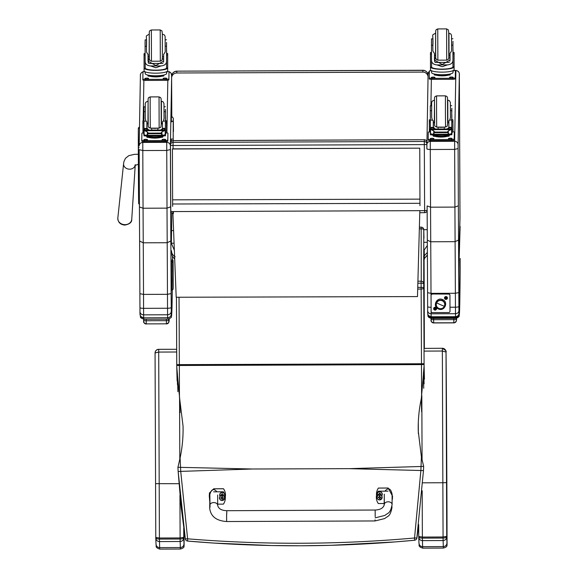 <?xml version="1.0" encoding="UTF-8"?>
<svg xmlns="http://www.w3.org/2000/svg" width="578" height="578" viewBox="0 0 578 578"><rect width="100%" height="100%" fill="white"/><g stroke="black" fill="none" stroke-linecap="round" stroke-linejoin="round"><path stroke-width="0.87" d="M177.106 380.757L176.76 366.676L177.504 375.346M177.511 375.852L179.772 399.608L180.105 412.649M424.44 379.182L424.1 365.78L423.428 373.641L423.732 388.308M421.413 457.061L420.871 470.6L414.542 537.988C338.78 544.722 263.142 544.996 187.619 538.819L187.691 541.08C263.178 547.612 338.787 547.33 414.505 540.257L414.542 537.988L416.846 538.046L423.479 470.579A101.829 14.385 -87.6 0 0 423.674 466.41L421.413 457.061L418.255 431.109C417.988 420.192 419.007 409.397 421.304 398.726L423.392 374.956M180.098 457.935L177.93 467.306A101.829 15.288 87.2 0 0 178.154 471.475L185.336 538.891L187.619 538.819L180.741 471.482L180.098 457.935C182.323 447.43 183.305 436.802 183.045 426.058L179.772 399.608M252.376 469.004L177.93 467.299L178.154 471.475L252.376 469.004L349.22 468.657L423.479 470.579M421.304 398.726L421.629 411.767M417.851 283.191L421.109 283.177A2.601 0.614 -0.1 0 1 423.725 283.784L423.775 229.741A2.601 0.932 179.9 0 0 421.16 228.823L421.16 227.147L419.39 227.154M178.154 471.475L181.152 507.34L185.336 538.891A2.601 2.601 -160.9 0 0 187.684 541.08L213.896 543.074L271.689 545.538L301.275 545.777L330.891 545.314L394.904 541.94L414.513 540.257A2.601 2.601 -160.9 0 0 416.846 538.046L416.998 537.591A2.601 2.601 19.1 0 1 416.882 538.06A2.601 2.601 0 0 0 416.998 537.591L418.696 525.409L416.998 537.591M421.116 281.19L421.131 289.051A2.601 1.084 -0.3 0 0 423.739 287.96L423.725 283.784A2.601 2.529 178.7 0 0 423.725 283.733A2.601 2.601 0 0 0 421.116 281.19L417.908 281.197M184.1 545.199L184.1 530.633L184.093 545.343A110.911 0.499 -90.2 0 1 183.999 543.927L183.768 537.33L180.112 537.945L180.119 539.014C182.366 538.963 183.58 538.4 183.768 537.33A996.14 4.472 -90.2 0 1 183.732 528.046M184.093 545.343L184.014 546.109M183.999 543.927C183.79 546.123 182.576 547.33 180.365 547.547A114.56 0.513 89.8 0 0 180.452 549.028C183.103 548.276 184.295 547.301 184.021 546.08M183.775 537.894C183.566 540.076 182.359 541.283 180.141 541.499L180.365 547.547L159.658 547.626C157.447 547.417 156.226 546.224 156.002 544.028M179.946 495.368A999.788 4.487 89.8 0 0 180.112 537.945L159.405 538.017L155.778 537.432C155.959 538.501 157.173 539.05 159.412 539.086L159.405 538.017A999.788 4.487 -90.2 0 1 159.196 483.786L158.69 349.365C156.739 349.517 155.547 350.535 155.106 352.421L155.063 352.97L158.69 352.067L176.702 352.002M155.778 537.432L155.569 483.656A996.14 4.472 89.8 0 0 155.778 537.432L155.785 537.995C156.002 540.177 157.223 541.369 159.441 541.579L180.141 541.499L180.119 539.014L159.412 539.086L159.658 547.626A114.56 0.513 -90.2 0 0 159.752 549.1C154.521 547.308 156.703 546.196 156.009 544.129L155.785 538.067M446.158 364.624L446.158 364.646A147 0.657 -90.2 0 1 446.454 405.583A3.649 1.727 179.7 0 1 446.454 405.583L446.462 406.782A3.649 1.467 179.7 0 1 446.462 406.782A3.649 1.467 179.7 0 1 446.462 406.789A506.4 2.276 -90.2 0 1 446.982 510.099L447.054 544.382A110.911 0.499 -90.2 0 1 446.96 542.973L446.729 536.37L443.073 536.984L443.08 538.053C445.327 538.002 446.541 537.439 446.729 536.37A996.14 4.472 -90.2 0 1 446.519 482.594L446.021 351.792L445.725 350.514L442.358 348.332L442.358 351.034L446.028 352.031C445.053 352.32 448.658 351.54 442.365 348.274L442.365 348.281A3.649 3.641 6.2 0 1 446.021 351.915L446.021 351.915M446.028 352.096L446.086 357.255M447.054 544.382L446.975 545.148M446.96 542.973C446.751 545.162 445.537 546.369 443.326 546.593A114.56 0.513 89.8 0 0 443.413 548.067C446.064 547.323 447.256 546.34 446.982 545.126M446.736 536.933C446.527 539.115 445.32 540.322 443.102 540.546L443.326 546.593L422.619 546.665C420.408 546.463 419.187 545.264 418.963 543.074M418.747 537.106L418.689 524.636A996.14 4.472 89.8 0 0 418.739 536.471C418.92 537.54 420.134 538.096 422.374 538.125L422.366 537.063L418.739 536.471L418.747 537.034C418.963 539.216 420.184 540.416 422.402 540.618L443.102 540.546L443.08 538.053L422.374 538.125L422.619 546.665A114.56 0.513 -90.2 0 0 422.706 548.139C417.482 546.355 419.664 545.242 418.971 543.175L418.747 537.034M226.627 520.431L226.612 513.719L226.627 520.431M392.101 494.486L392.101 500.187M384.146 503.51L378.315 503.539A10.736 10.736 13.9 0 1 378.265 491.192L388.033 491.155M384.291 495.837L384.146 505.425M392.383 499.291L392.534 496.126L388.17 488.013L378.409 488.056A10.736 10.736 -166.1 0 0 376.798 491.611A10.736 10.736 13.9 0 1 378.402 488.078L388.17 488.034L392.527 496.148M226.627 514.81L226.641 521.529L375.043 520.951L375.028 519.86M209.706 501.177L209.294 496.003M224.726 494.436A10.736 10.736 13.9 0 1 223.404 504.132L217.668 504.153M213.593 491.827L223.354 491.784A10.736 10.736 13.9 0 1 224.394 493.605M209.85 496.509L209.706 508.3A3.909 2.709 0 0 1 209.706 508.3L209.706 508.394C210.775 516.457 216.418 520.836 226.641 521.529M225.015 500.57L225.023 500.548A10.736 10.736 -166.1 0 0 225.023 500.548A10.736 10.736 -166.1 0 0 225.29 496.957A10.736 10.736 -166.1 0 0 223.498 488.742L213.737 488.793L209.438 492.983L213.73 488.815L223.491 488.771A10.736 10.736 13.9 0 1 225.283 496.986M377.694 495.649A2.565 2.565 -166.1 0 0 377.102 496.755A2.565 2.565 13.9 0 1 377.109 496.74A2.565 2.565 13.9 0 1 377.629 495.714A2.565 2.565 -166.1 0 1 377.246 493.634L377.629 495.714M381.69 495.902L382.217 494.869A2.565 2.565 -166.1 0 1 381.69 495.902A2.565 2.565 13.9 0 1 382.08 497.976L382.08 497.976A2.565 2.565 -166.1 0 0 381.639 495.823M379.601 499.84A2.471 2.464 13.9 0 1 377.448 496.148A2.471 2.464 13.9 0 1 381.718 496.126A2.471 2.464 13.9 0 1 379.601 499.84M379.399 496.704L379.493 496.48A1969.679 180.365 -90 0 0 379.421 496.134L378.901 497.21L378.236 497.232A1.366 1.358 -166.1 0 0 378.236 497.557L378.901 497.579L379.435 498.641A1969.679 180.618 -90.4 0 0 379.5 498.265A0.896 0.896 13.9 0 0 379.688 498.258L380.483 497.463A1969.679 206.693 179.5 0 1 380.844 497.535L380.938 497.542A1.366 1.358 -166.1 0 0 380.938 497.217L380.273 497.203L379.739 496.126A1969.679 162.664 89.4 0 0 379.681 496.48L380.483 497.268A0.896 0.896 13.9 0 1 380.483 497.463M379.688 498.258A1969.679 162.909 89.8 0 0 379.753 498.641L380.273 497.571L380.938 497.542M380.483 497.268A1969.679 136.524 -0.1 0 0 380.837 497.217L380.938 497.217M379.5 496.683L378.698 497.282A0.896 0.896 13.9 0 0 378.698 497.47A1969.679 206.751 179.9 0 0 378.337 497.55L378.236 497.557M378.236 497.232L378.33 497.232A1969.679 136.589 -0.5 0 0 378.698 497.282M378.698 497.47L379.5 498.265M220.139 496.292A2.565 2.565 -166.1 0 0 219.589 497.362A2.565 2.565 13.9 0 1 219.589 497.347A2.565 2.565 13.9 0 1 220.074 496.365A2.565 2.565 -166.1 0 1 219.727 494.342L220.081 496.365M224.213 496.56L224.705 495.57A2.565 2.565 -166.1 0 1 224.213 496.56A2.565 2.565 13.9 0 1 224.567 498.583A2.565 2.565 13.9 0 1 224.56 498.583A2.565 2.565 -166.1 0 0 224.156 496.48M222.089 500.447A2.471 2.464 13.9 0 1 219.929 496.755A2.471 2.464 13.9 0 1 224.206 496.733A2.471 2.464 13.9 0 1 222.089 500.447M221.974 497.087A1969.679 180.365 -90 0 0 221.909 496.74L221.381 497.817L220.717 497.839A1.366 1.358 -166.1 0 0 220.717 498.164L221.381 498.185L221.916 499.248A1969.679 180.618 -90.4 0 0 221.981 498.872A0.896 0.896 13.9 0 0 222.176 498.872L222.964 498.07A1969.679 206.693 179.5 0 1 223.325 498.142L223.426 498.149A1.366 1.358 -166.1 0 0 223.426 497.824L222.754 497.81L222.227 496.74A1969.679 162.664 89.4 0 0 222.169 497.087M222.176 498.872A1969.679 162.909 89.8 0 0 222.234 499.248L222.761 498.178L223.426 498.149M222.964 498.07A0.896 0.896 13.9 0 0 222.964 497.875A1969.679 136.524 -0.1 0 0 223.325 497.824L223.426 497.824M221.88 497.311L221.186 497.889A0.896 0.896 13.9 0 0 221.186 498.077A1969.679 206.751 179.9 0 0 220.818 498.157L220.717 498.164M220.717 497.839L220.818 497.839A1969.679 136.589 -0.5 0 0 221.186 497.889M222.964 497.875L222.248 497.311M221.186 498.077L221.981 498.872M424.447 258.525L424.238 259.428L424.454 258.525M423.508 256.935L424.288 256.22L424.353 259.009L423.58 259.789M423.811 250.043L424.209 249.783L423.927 251.09M424.209 249.783L424.353 258.583L427.395 254.956L426.795 256.126M427.337 245.484L424.209 249.963M174.354 250.317L171.37 243.302L171.832 213.08M427.38 252.413L424.288 255.83M171.471 250.708C171.558 253.294 172.779 255.303 175.127 256.74M171.471 250.794L172.165 255.96L174.701 259.161M171.319 230.593L173.581 230.586M423.963 238.244L423.775 229.741A2.601 2.529 -1.3 0 0 423.775 229.697L427.243 229.661M171.803 117.038L171.623 78.088A5.209 5.079 0.9 0 1 176.81 72.987L422.843 72.091L422.879 70.256L176.839 71.152L422.872 70.379A5.209 5.079 0.9 0 1 428.074 74.952M171.652 76.375A5.209 5.079 0.9 0 1 171.652 76.274L171.652 76.274A5.209 5.079 0.9 0 1 176.832 71.282L176.81 72.987M422.843 72.091A5.209 5.079 0.9 0 1 428.045 76.643M173.212 121.951L173.313 118.317A0.975 0.968 -2 0 0 173.313 118.288L172.309 116.901L171.594 117.204C171.233 118.692 171.355 115.109 171.261 121.944L172.23 121.055L173.212 121.951L173.205 139.06L171.254 139.067L171.254 141.408L171.254 139.067M170.402 149.55L166.746 150.453L167.013 208.145L170.669 206.808L170.402 145.88L171.659 76.094L171.124 73.233L169.412 71.751L167.981 71.607A3.649 3.569 1 0 1 171.644 75.162M143.994 71.694A3.649 3.569 -179 0 0 140.403 75.198L139.161 145.916A3.649 3.569 -179 0 0 139.161 145.996L139.161 145.916A3.649 3.569 -179 0 1 142.788 142.419L142.795 150.54L139.161 149.659L139.421 206.931L143.055 208.232L142.795 150.54L166.746 150.453L166.739 142.325A3.649 3.569 1 0 1 170.402 145.88M171.29 314.078L171.131 293.588L167.468 294.318L143.517 294.404A178.147 0.802 89.8 0 0 143.25 242.811A143.958 0.643 -90.2 0 1 143.055 208.232L167.013 208.145A143.958 0.643 89.8 0 0 167.201 242.724L143.25 242.811L139.609 241.048A181.795 0.816 -90.2 0 1 139.883 293.703L139.977 311.679C139.927 316.289 140.223 315.024 141.119 316.766L143.705 317.821L167.656 317.734A833.649 3.743 89.8 0 0 167.88 319.157C170.734 318.052 171.883 317.257 171.312 316.758C171.673 314.707 171.565 318.485 171.984 308.11L171.984 307.995A830.008 3.728 -90.2 0 1 171.29 314.078C171.081 316.289 169.867 317.51 167.656 317.734L167.577 314.764L143.626 314.851L143.582 308.349A3.649 0.751 179.7 0 1 139.948 307.604L139.977 311.665C140.194 313.594 141.408 314.663 143.626 314.851L143.705 317.821L167.656 317.734M171.131 293.588A181.795 0.816 89.8 0 0 170.857 240.939L167.201 242.724A178.147 0.802 -90.2 0 1 167.468 294.318L167.533 308.255A3.649 0.751 -0.3 0 0 171.196 307.489M140.049 314.186C140.273 316.404 141.487 317.611 143.705 317.821A833.649 3.743 -90.2 0 0 143.929 319.244C138.539 317.12 141.256 317.466 140.057 314.468M171.218 311.528C171.009 313.478 169.795 314.555 167.577 314.764L167.533 308.255L143.582 308.349L143.517 294.404L139.883 293.703L139.609 241.062A140.309 0.629 89.8 0 1 139.421 206.931L139.161 149.666M209.85 505.309A3.909 2.709 -0 0 1 209.85 505.295A3.909 2.709 -0 0 1 213.759 502.578A3.909 2.709 -0 0 1 217.668 505.288C218.426 508.691 221.461 510.497 226.764 510.699L226.793 513.712M376.538 495.288A10.736 10.736 13.9 0 1 376.791 491.632A10.736 10.736 -166.1 0 0 376.798 491.625L376.798 491.611M384.291 494.19L384.291 504.515A3.909 2.709 180 0 1 388.185 501.798A3.909 2.709 180 0 1 392.101 504.493A3.909 2.709 180 0 1 392.101 504.507L392.101 494.219C390.75 488.294 388.358 487.276 384.926 491.163M209.279 496.09L209.446 492.969M216.945 491.813C213.73 488.15 211.367 489.031 209.872 494.457M377.752 495.729A2.471 2.464 13.9 0 1 378.128 492.377A2.471 2.464 13.9 0 1 381.494 492.535A2.471 2.464 13.9 0 1 381.574 495.902M379.551 494.963L379.573 495.527A1.264 1.264 13.9 0 0 379.898 495.519L380.418 494.457L381.083 494.428A1.366 1.358 -166.1 0 0 381.083 494.103L380.411 494.089L379.883 493.012A1969.679 162.642 89.4 0 0 379.825 493.366A0.896 0.896 13.9 0 0 379.63 493.366L378.843 494.168A1969.679 136.596 -0.5 0 1 378.474 494.118L378.373 494.118A1.366 1.358 -166.1 0 0 378.373 494.443L379.551 494.963L378.843 494.356A0.896 0.896 13.9 0 1 378.843 494.168M379.63 493.366A1969.679 180.387 -90 0 0 379.558 493.02L379.038 494.096L378.373 494.118M379.912 494.963L380.62 494.349A0.896 0.896 13.9 0 0 380.62 494.154A1969.679 136.531 -0.1 0 0 380.981 494.103L381.083 494.103M381.083 494.428L380.981 494.421A1969.679 206.686 179.5 0 0 380.62 494.349M378.843 494.356A1969.679 206.751 179.9 0 0 378.474 494.436L378.373 494.443M380.62 494.154L379.825 493.366M224.372 493.569A2.565 2.565 13.9 0 1 224.734 494.465M220.196 496.379A2.471 2.464 13.9 0 1 220.63 493.07A2.471 2.464 13.9 0 1 223.968 493.222A2.471 2.464 13.9 0 1 224.098 496.56M222.386 496.329L222.4 495.664L223.563 495.129A1.366 1.358 -166.1 0 0 223.563 494.804L223.469 494.811A1969.679 136.531 -0.1 0 1 223.108 494.862L222.306 494.067A0.896 0.896 13.9 0 0 222.118 494.074A1969.679 180.387 -90 0 0 222.046 493.72L221.526 494.797L220.861 494.819A1.366 1.358 -166.1 0 0 220.861 495.144L221.526 495.165L222.06 496.329M223.563 494.804L222.898 494.79L222.364 493.72A1969.679 162.642 89.4 0 0 222.306 494.067M223.563 495.129L223.469 495.129A1969.679 206.686 179.5 0 0 223.108 495.05A0.896 0.896 13.9 0 0 223.108 494.862M222.118 494.074L221.323 494.869A0.896 0.896 13.9 0 0 221.323 495.064A1969.679 206.751 179.9 0 0 220.962 495.144L220.861 495.144M220.861 494.819L220.955 494.819A1969.679 136.596 -0.5 0 0 221.323 494.869M222.4 495.664L223.108 495.05M221.323 495.064L222.031 495.671M170.481 144.854L170.503 143.243A2.601 2.543 0.9 0 1 173.097 140.7L424.346 139.717A2.601 2.601 0 0 1 426.904 141.791A2.601 2.543 -179.1 0 0 424.339 139.782L424.31 141.494A2.601 2.543 0.9 0 1 426.875 143.51M426.86 144.153A2.601 0.571 179.7 0 1 424.317 144.601L424.62 210.652A2.601 0.571 -0.3 0 0 427.142 210.226M173.4 213.6L173.378 211.57L424.62 210.652L424.642 212.682A2.601 2.601 0 0 0 427.142 210.775M173.097 140.7L173.068 142.405L424.31 141.494L424.317 144.601L173.068 145.519L173.068 142.405A2.601 2.543 -179.1 0 0 170.474 144.905L170.474 144.905A2.601 2.543 -179.1 0 0 170.474 144.955A2.601 0.571 -0.3 0 0 170.474 144.962L170.474 144.962A2.601 0.571 -0.3 0 0 173.068 145.519L173.089 148.857M424.671 210.912L424.671 207.798M173.378 211.57A2.601 0.571 179.7 0 1 170.785 211.006L170.474 144.962A2.601 2.601 0 0 1 170.474 144.905L170.503 143.192A2.601 2.601 0 0 1 173.097 140.635L424.346 139.717M170.474 144.962L170.785 211.006A2.601 2.601 0 0 0 172.916 213.557M172.836 211.555L176.196 297.251L417.489 296.579L419.838 210.667M419.953 198.969L419.758 148.163L172.417 148.857L172.634 206.375M419.758 148.163L172.417 149.001M419.758 148.308L419.975 205.689M458.874 256.256L458.918 310.661C458.715 312.503 457.574 313.522 455.478 313.717L431.109 313.803L431.065 307.301A3.439 0.715 179.7 0 1 427.648 306.6L427.669 310.812C427.612 315.639 428.045 314.23 428.645 315.66L431.188 316.773L431.109 313.803C429.02 313.623 427.872 312.619 427.669 310.776L427.308 240.101L430.733 241.763A143.958 0.643 -90.2 0 1 430.545 207.184L454.915 207.09L458.361 205.811L458.101 148.553L454.648 149.406L454.915 207.09A143.958 0.643 89.8 0 0 455.103 241.676L430.733 241.763A178.147 0.802 89.8 0 1 431.007 293.357L427.583 292.699A181.586 0.816 -90.2 0 0 427.308 240.123L427.12 205.927L430.545 207.184L430.278 149.492L454.648 149.406L454.64 141.278A3.439 3.36 1 0 1 458.094 144.63L459.337 73.905L459.85 184.295A3.439 0.462 179.8 0 1 459.85 184.303L459.994 218.448A3.439 3.403 1.7 0 1 459.994 218.563L459.994 218.563A3.439 3.439 0 0 0 459.994 218.448L458.867 256.43M430.278 149.492L430.27 141.372A3.439 3.36 -179 0 0 426.853 144.746L426.853 148.582A3.439 0.925 -0.3 0 0 430.278 149.492A3.439 0.708 179.7 0 1 426.853 148.799M458.918 310.661L458.824 292.584L455.377 293.27L431.007 293.357L431.109 307.301M458.99 313.312L458.99 313.392C458.766 315.335 457.617 316.433 455.558 316.686L455.435 307.207L449.987 307.229M458.824 292.584A181.586 0.816 89.8 0 0 458.549 239.993L455.103 241.676A178.147 0.802 -90.2 0 1 455.377 293.27L455.435 307.207A3.439 0.715 -0.3 0 0 458.889 306.485M427.908 314.41L427.814 314.54C428.71 315.364 426.253 316.881 431.412 318.464L431.051 319.706L456.432 319.612L456.035 318.362M427.807 314.497L427.792 314.208C427.763 316.029 428.912 317.156 431.239 317.589L431.231 316.773M455.601 316.686L455.609 317.503A833.649 3.743 89.8 0 0 455.782 318.37L431.412 318.464A833.649 3.743 -90.2 0 1 431.239 317.589L455.609 317.503C457.935 317.047 459.084 315.913 459.04 314.092L458.795 314.381M460.175 268.589L460.167 258.431A3.439 0.462 179.8 0 1 460.167 258.431L460.175 268.626A3.439 3.186 -179.6 0 0 460.175 268.589A624.038 2.803 -90.2 0 1 459.365 314.194L459.344 314.555C458.39 315.248 461.121 316.556 455.782 318.37M458.983 309.938L458.867 278.798M458.91 278.582L458.867 278.126M458.903 278.271L458.867 277.527M458.903 277.823L458.86 276.132M144.168 319.244L143.619 320.754L169 320.66L168.379 319.121M143.64 321.527A2.601 2.601 -86.5 0 0 146.248 323.998L146.241 323.89A2.601 2.579 178 0 1 143.626 321.325L143.626 320.53M431.072 320.479A2.601 2.601 -86.5 0 0 433.681 322.95L433.673 322.842A2.601 2.579 178 0 1 431.065 320.277L431.058 319.482M173.053 278.43A1.04 1.04 0 0 1 173.046 278.553A1.04 1.033 -177.8 0 0 173.053 278.43L173.053 278.43A1.04 1.033 -177.8 0 0 173.053 278.386L173.082 277.693A1.04 1.033 -177.8 0 0 173.082 277.65L173.089 265.902L173.082 277.65M173.053 263.734A1.04 1.033 -177.8 0 0 173.053 263.669L173.053 270.793A1.04 1.033 2.2 0 1 173.053 270.844L173.053 270.844A1.04 1.033 2.2 0 1 173.053 270.887M173.19 287.331A1.04 1.033 -177.8 0 0 173.19 287.28L173.133 262.773C172.887 258.633 173.487 260.981 172.042 259.717L171.969 290.272L173.118 289.195A1.04 1.033 2.2 0 1 173.118 289.217M442.329 300.538A4.393 4.299 1 0 1 444.511 306.232A4.393 4.299 1 0 1 438.695 308.363L438.362 308.934L438.695 308.363A4.393 4.299 1 0 1 436.513 302.662A4.393 4.299 1 0 1 442.329 300.538A4.393 4.299 -179 0 0 436.137 304.859A4.393 4.299 -179 0 0 443.066 307.944A4.393 4.299 -179 0 0 442.329 300.538L442.661 299.628L442.329 300.538M442.336 300.199L442.661 299.628C448.918 302.063 444.338 311.954 438.362 308.934C432.106 306.499 436.686 296.608 442.661 299.628M442.257 300.784A4.227 4.14 1 0 1 444.735 304.62A4.227 4.14 1 0 1 438.76 308.312A4.227 4.14 1 0 1 436.282 304.476A4.227 4.14 1 0 1 442.257 300.784L442.257 300.784M444.735 304.57A4.227 4.14 -179 0 0 444.742 304.519A4.227 4.14 -179 0 0 442.257 300.683A4.227 4.14 -179 0 0 436.282 304.425A4.227 4.14 1 0 1 440.58 300.314A4.227 4.14 1 0 1 444.735 304.57M444.359 306.261A13.019 2.471 -155.1 0 1 436.657 302.836A4.227 4.14 -179 0 0 438.76 308.312A4.227 4.14 -179 0 0 444.359 306.261A4.227 4.14 -179 0 0 442.257 300.784A4.227 4.14 -179 0 0 436.657 302.836A13.019 2.471 24.9 0 0 444.359 306.261M459.712 228.05A1.25 1.235 1.7 0 1 460.052 228.939A1.25 1.235 -178.3 0 0 459.712 228.05M459.777 225.962A1.25 1.235 1.7 0 1 460.11 226.851L460.088 227.544A1.25 1.235 -178.3 0 0 459.756 226.663A1.25 1.235 1.7 0 1 460.088 227.544L460.074 228.238A1.25 1.235 -178.3 0 0 459.734 227.356A1.25 1.235 1.7 0 1 460.074 228.238L460.03 229.632A1.25 1.235 -178.3 0 0 459.691 228.751A1.25 1.235 1.7 0 1 460.03 229.632L460.009 230.326A1.25 1.235 -178.3 0 0 459.669 229.444A1.25 1.235 1.7 0 1 460.009 230.326L459.987 231.027A1.25 1.235 -178.3 0 0 459.647 230.138A1.25 1.235 1.7 0 1 459.987 231.027L459.965 231.72A1.25 1.235 -178.3 0 0 459.633 230.839A1.25 1.235 1.7 0 1 459.965 231.72L459.944 232.414A1.25 1.235 -178.3 0 0 459.611 231.532A1.25 1.235 1.7 0 1 459.944 232.414L459.929 233.115A1.25 1.235 -178.3 0 0 459.589 232.226A1.25 1.235 1.7 0 1 459.929 233.115L459.907 233.808A1.25 1.235 -178.3 0 0 459.568 232.927A1.25 1.235 1.7 0 1 459.907 233.808L459.886 234.502A1.25 1.235 -178.3 0 0 459.546 233.62A1.25 1.235 1.7 0 1 459.886 234.502L459.864 235.203A1.25 1.235 -178.3 0 0 459.524 234.314A1.25 1.235 1.7 0 1 459.864 235.203L459.842 235.896A1.25 1.235 -178.3 0 0 459.503 235.015A1.25 1.235 1.7 0 1 459.842 235.896L459.821 236.59A1.25 1.235 -178.3 0 0 459.488 235.708A1.25 1.235 1.7 0 1 459.821 236.59L459.799 237.291A1.25 1.235 -178.3 0 0 459.467 236.402A1.25 1.235 1.7 0 1 459.799 237.291L459.785 237.984A1.25 1.235 -178.3 0 0 459.445 237.103A1.25 1.235 1.7 0 1 459.785 237.984L459.763 238.685A1.25 1.235 -178.3 0 0 459.423 237.796A1.25 1.235 1.7 0 1 459.763 238.685L459.741 239.379A1.25 1.235 -178.3 0 0 459.402 238.49A1.25 1.235 1.7 0 1 459.741 239.379L459.72 240.072A1.25 1.235 -178.3 0 0 459.38 239.191A1.25 1.235 1.7 0 1 459.72 240.072L459.698 240.773A1.25 1.235 -178.3 0 0 459.358 239.884A1.25 1.235 1.7 0 1 459.698 240.773L459.676 241.467A1.25 1.235 -178.3 0 0 459.344 240.578A1.25 1.235 1.7 0 1 459.676 241.467L459.655 242.16A1.25 1.235 -178.3 0 0 459.322 241.279A1.25 1.235 1.7 0 1 459.655 242.16L459.64 242.861A1.25 1.235 -178.3 0 0 459.3 241.972A1.25 1.235 1.7 0 1 459.64 242.861L459.618 243.555A1.25 1.235 -178.3 0 0 459.279 242.673A1.25 1.235 1.7 0 1 459.618 243.555L459.597 244.248A1.25 1.235 -178.3 0 0 459.257 243.367A1.25 1.235 1.7 0 1 459.597 244.248L459.575 244.949A1.25 1.235 -178.3 0 0 459.235 244.061A1.25 1.235 1.7 0 1 459.575 244.949L459.553 245.643A1.25 1.235 -178.3 0 0 459.214 244.761A1.25 1.235 1.7 0 1 459.553 245.643L459.532 246.336A1.25 1.235 -178.3 0 0 459.199 245.455A1.25 1.235 1.7 0 1 459.532 246.336L459.517 247.037A1.25 1.235 -178.3 0 0 459.178 246.149A1.25 1.235 1.7 0 1 459.517 247.037L459.496 247.731A1.25 1.235 -178.3 0 0 459.156 246.849A1.25 1.235 1.7 0 1 459.496 247.731L459.474 248.424A1.25 1.235 -178.3 0 0 459.134 247.543A1.25 1.235 1.7 0 1 459.474 248.424L459.452 249.125A1.25 1.235 -178.3 0 0 459.113 248.237A1.25 1.235 1.7 0 1 459.452 249.125L459.431 249.819A1.25 1.235 -178.3 0 0 459.091 248.937A1.25 1.235 1.7 0 1 459.431 249.819L459.409 250.512A1.25 1.235 -178.3 0 0 459.069 249.631A1.25 1.235 1.7 0 1 459.409 250.512L459.387 251.213A1.25 1.235 -178.3 0 0 459.055 250.325A1.25 1.235 1.7 0 1 459.387 251.213L459.373 251.907A1.25 1.235 -178.3 0 0 459.033 251.025A1.25 1.235 1.7 0 1 459.373 251.907L459.351 252.6A1.25 1.235 -178.3 0 0 459.011 251.719A1.25 1.235 1.7 0 1 459.351 252.6L459.329 253.301A1.25 1.235 -178.3 0 0 458.99 252.413A1.25 1.235 1.7 0 1 459.329 253.301L459.308 253.995A1.25 1.235 -178.3 0 0 458.968 253.113A1.25 1.235 1.7 0 1 459.308 253.995L459.286 254.688A1.25 1.235 -178.3 0 0 458.946 253.807A1.25 1.235 1.7 0 1 459.286 254.688L459.264 255.389A1.25 1.235 -178.3 0 0 458.925 254.501A1.25 1.235 1.7 0 1 459.264 255.389L459.243 256.083A1.25 1.235 -178.3 0 0 458.91 255.201A1.25 1.235 1.7 0 1 459.243 256.083L459.228 256.784A1.25 1.235 -178.3 0 0 458.889 255.895A1.25 1.235 1.7 0 1 459.228 256.784L459.207 257.477A1.25 1.235 -178.3 0 0 458.867 256.596M458.853 258.301A1.25 1.235 -178.3 0 0 459.207 257.477M433.637 308.688A1.467 1.431 1 0 1 435.834 307.438A1.467 1.431 1 0 1 435.841 309.924A1.467 1.431 1 0 1 433.637 308.688M444.496 297.995A1.467 1.431 1 0 1 446.686 296.745A1.467 1.431 1 0 1 446.693 299.223A1.467 1.431 1 0 1 444.496 297.995M448.629 293.949L448.629 294.079A1.3 1.272 1 0 1 449.937 295.344L449.937 295.221A1.3 1.272 -179 0 0 448.629 293.949L432.358 294A1.3 1.272 -179 0 0 431.065 295.279L431.065 295.351M448.629 294.079L432.358 294M450.002 311.145L450.002 311.267A1.3 1.272 1 0 1 450.002 311.289L450.002 311.166A1.3 1.272 -179 0 0 450.002 311.145L449.937 295.221M431.065 295.25L431.058 295.38A1.3 1.272 1 0 1 432.358 294.13M431.058 295.401L431.123 311.325A1.3 1.272 1 0 0 432.431 312.59L448.701 312.546A1.3 1.272 1 0 0 450.002 311.289M450.002 311.267L449.937 295.344M445.053 298.147A0.91 0.896 -179 0 1 445.067 297.851L445.537 298.14L445.833 297.143L445.848 297.619M445.537 298.14L445.775 298.905L445.898 298.277M446.852 298.212L446.397 297.916L446.859 297.908A0.91 0.896 -179 0 1 446.852 298.212L446.072 298.443M446.375 298.169L446.028 297.424M444.684 297.966L444.684 298.01A1.272 1.243 1 0 1 445.999 296.789A1.272 1.243 1 0 1 447.228 298.053A1.272 1.243 1 0 1 445.934 299.274A1.272 1.243 1 0 1 444.684 297.966A1.272 1.243 1 0 1 445.999 296.745A1.272 1.243 1 0 1 447.228 298.031M434.663 308.58L434.981 307.843L434.988 308.312M435.14 308.977L435.14 308.963A0.441 0.433 1 0 1 435.039 308.97L434.916 309.598L434.678 308.833M435.212 309.136L435.993 308.905L435.545 308.609M435.993 308.905A0.91 0.896 -179 0 0 436.007 308.609L435.169 308.117M434.201 308.847A0.91 0.896 -179 0 1 434.208 308.544L434.685 308.587M433.832 308.659L433.832 308.703A1.272 1.243 1 0 1 435.147 307.482A1.272 1.243 1 0 1 436.376 308.746A1.272 1.243 1 0 1 435.082 309.967A1.272 1.243 1 0 1 433.832 308.659A1.272 1.243 1 0 1 435.147 307.438A1.272 1.243 1 0 1 436.376 308.724M149.261 34.254L149.124 56.955L148.084 56.745L148.04 54.527L148.047 61.174L155.836 65.502L163.646 61.087L163.646 54.469L165.2 51.955L165.178 46.204L166.536 46.197L166.565 61.073C166.543 63.956 164.716 65.567 161.081 65.914L155.829 67.734L150.576 65.95L161.081 65.914M150.576 65.95C146.964 65.632 145.15 64.028 145.136 61.152L145.1 46.276L146.444 46.269M144.074 67.973L144.081 70.783A11.813 2.449 -0.3 0 0 144.081 70.798A11.813 2.449 -0.3 0 0 155.879 73.189A11.813 2.449 -0.3 0 0 167.707 70.697L167.692 53.508L166.601 53.508L166.558 68.081A10.715 2.218 179.7 0 1 155.843 70.148A10.715 2.218 179.7 0 1 145.201 68.153L145.136 61.152M166.558 68.081L167.692 67.857L167.692 53.508M167.656 68.074A11.813 2.449 179.7 0 1 155.836 70.379A11.813 2.449 179.7 0 1 144.103 68.161L145.201 68.153L145.136 61.232M144.081 70.798L144.074 53.595L145.129 53.588M148.17 56.781L148.185 62.272M163.653 59.881L163.531 62.135M148.77 63.472L162.924 63.421M149.37 58.942L148.43 58.942L148.416 62.915M162.411 58.891L163.531 58.884L163.523 62.186M163.776 75.227L163.762 75.993L155.879 76.961L148.033 76.05L148.033 75.285M163.762 75.993L163.755 75.227M155.879 76.961L155.879 76.202M164.629 74.808A9.082 1.879 179.7 0 1 155.916 76.202A9.082 1.879 179.7 0 1 147.195 74.887M163.531 58.884L163.538 59.613M166.536 46.197L166.565 42.418M166.543 48.668L166.637 53.508M146.429 39.875L145.107 39.882L145.1 46.276M166.616 71.723L166.623 73.507A10.715 2.218 179.7 0 1 155.916 75.776A10.715 2.218 179.7 0 1 145.194 73.601A10.715 2.218 179.7 0 1 145.194 73.594L145.179 71.817M167.02 71.513A2.601 0.542 179.7 0 1 168.993 72.026L169 73.052A2.601 0.542 179.7 0 1 169 73.052L168.877 79.793A2.601 0.542 179.7 0 1 166.269 80.342L145.439 80.414A2.601 0.542 179.7 0 1 142.845 79.887L142.954 72.127A2.601 0.542 179.7 0 1 144.76 71.607M169 73.045L168.993 72.026A2.601 0.542 179.7 0 1 168.993 72.033L168.877 78.774A2.601 0.542 179.7 0 1 166.262 79.323L145.432 79.396A2.601 0.542 179.7 0 1 142.838 78.868L142.845 79.887M148.539 78.507L148.532 78.781A1.792 0.368 179.7 0 1 146.74 79.157A1.792 0.368 179.7 0 1 144.955 78.796A1.792 0.368 179.7 0 1 144.955 78.789L144.962 78.521A1.792 0.368 179.7 0 1 146.754 78.146A1.792 0.368 179.7 0 1 148.539 78.507L148.539 78.507M166.767 78.442L166.76 78.716A1.792 0.368 179.7 0 1 164.968 79.092A1.792 0.368 179.7 0 1 163.177 78.731A1.792 0.368 179.7 0 1 163.177 78.724L163.184 78.456A1.792 0.368 179.7 0 1 164.976 78.081A1.792 0.368 179.7 0 1 166.767 78.442L166.767 78.442M145.186 72.59A1.792 0.368 179.7 0 1 145.064 72.46L145.071 72.185A1.792 0.368 179.7 0 1 145.186 72.055M166.616 71.918A1.792 0.368 179.7 0 1 166.876 72.106L166.869 72.38A1.792 0.368 179.7 0 1 166.616 72.568M162.339 34.088L162.382 56.911M148.04 54.527L146.472 52.042L146.451 47.432L146.472 52.02M165.178 46.204L165.214 42.425M145.114 48.747L145.064 42.497M165.474 120.831L165.431 115.607M166.63 131.907A11.813 2.449 -0.3 0 0 166.63 131.892A11.813 2.449 -0.3 0 0 166.63 131.878L166.515 122.796L165.416 122.803L165.416 120.831L166.515 120.824L166.515 122.796M143.741 133.012L142.983 133.012L142.889 120.91L143.951 120.903M165.51 134.327L165.467 135.808L165.236 134.508M162.512 135.266L162.288 135.758M147.173 135.324L146.935 135.808M144.124 130.751L143.727 130.491L143.741 134.298L144.139 134.602L144.124 130.751L144.695 130.693L143.727 130.491L144.03 135.888L147.231 135.873M165.272 134.529L163.574 135.266L161.941 134.703L161.009 133.648L148.3 133.691L147.376 134.761L145.764 135.331L143.98 134.732M147.217 135.642L162.223 135.584M162.216 135.411L162.216 135.779L162.216 135.411M165.387 121.077L163.343 121.084L164.022 118.598L164 111.633L165.351 111.626L165.38 128.872L164.08 130.339M165.387 130.021L165.38 128.858L162.469 128.887L162.469 130.028M144.695 130.693L164.614 130.621L161.927 131.871L161.009 133.084L148.293 133.135L147.368 131.929L144.695 130.693M161.009 133.648L161.009 133.084M165.467 130.014L165.416 122.803M166.616 129.067L166.515 120.824M162.469 128.887L162.476 121.871L163.343 121.084M146.985 130.086L146.978 123.714M162.469 128.684L160.67 130.036M148.9 130.079L147 128.186M165.619 133.15A1.792 0.368 179.7 0 1 165.799 133.308L165.799 133.583A1.792 0.368 179.7 0 1 165.619 133.742L165.597 130.411L164.614 130.621L165.192 130.679L165.207 134.529L165.611 134.219M162.7 136.43L162.685 137.196L154.803 138.171L146.957 137.253L146.957 136.495M154.803 138.171L154.803 137.405A9.082 1.879 179.7 0 1 146.118 136.09M162.685 137.196L162.678 136.437M163.552 136.011A9.082 1.879 179.7 0 1 154.803 137.405M165.597 130.411L143.727 130.093L143.727 130.491M165.619 133.749L165.597 130.072M145.251 106.822L143.929 106.822L143.922 111.706L143.958 130.093L143.951 128.937L145.251 130.404M145.259 111.698L143.922 111.706M165.351 111.626L165.395 109.358M146.87 130.086L146.87 121.929L145.996 121.142L143.951 121.156M148.3 133.691L148.293 133.135M164.152 135.816A10.715 2.218 179.7 0 1 154.796 136.979A10.715 2.218 179.7 0 1 145.475 135.881M165.546 134.291L165.546 134.71A10.715 2.218 179.7 0 1 165.546 134.717A10.715 2.218 179.7 0 1 165.496 134.927M166.616 132.774A2.601 0.542 179.7 0 1 167.916 133.236L167.801 139.977A2.601 0.542 179.7 0 1 165.185 140.526L144.356 140.599A2.601 0.542 179.7 0 1 141.762 140.071L141.885 133.33A2.601 0.542 179.7 0 1 142.976 132.889M141.762 140.071L141.769 141.09A2.601 0.542 179.7 0 0 144.363 141.617L165.192 141.545A2.601 0.542 179.7 0 0 167.801 140.996L167.923 134.255A2.601 0.542 179.7 0 1 167.923 134.255L167.916 133.236L167.923 134.255M162.107 139.927L162.107 139.659A1.792 0.368 179.7 0 1 163.899 139.284A1.792 0.368 179.7 0 1 165.691 139.645L165.684 139.919A1.792 0.368 179.7 0 1 163.892 140.295A1.792 0.368 179.7 0 1 162.107 139.934A1.792 0.368 179.7 0 1 162.107 139.927L162.107 139.659M143.879 139.999L143.886 139.724A1.792 0.368 179.7 0 1 145.678 139.349A1.792 0.368 179.7 0 1 147.462 139.71A1.792 0.368 179.7 0 1 147.462 139.717L147.462 139.984A1.792 0.368 179.7 0 1 145.67 140.36A1.792 0.368 179.7 0 1 143.879 139.999L143.879 139.999M152.39 128.15A3.049 0.629 -0.3 0 0 157.194 128.135M161.248 124.248L160.922 127.124L159.145 128.128L159.037 96.887L160.568 97.552L161.118 98.759L161.226 123.851M164 111.633L164.036 109.365M145.295 118.671L145.273 114.372L145.295 118.671L145.996 121.142M148.084 101.193L147.946 123.902L146.906 123.685L146.87 121.929M165.424 113.129L165.424 109.358L165.424 113.129M143.929 115.687L143.915 109.437M435.653 33.213L435.516 55.914L434.475 55.698L434.439 53.479L434.439 60.098L442.228 64.454L450.045 60.04L450.038 53.422L451.591 50.907L451.577 45.156L452.928 45.156L452.957 60.033C452.935 62.908 451.107 64.519 447.473 64.873L442.221 66.694L436.968 64.909L447.473 64.873M436.968 64.909C433.356 64.584 431.542 62.988 431.528 60.112L431.491 45.229L432.835 45.229M430.465 66.932L430.48 69.743A11.813 2.449 -0.3 0 0 430.48 69.75A11.813 2.449 -0.3 0 0 442.271 72.142A11.813 2.449 -0.3 0 0 454.098 69.656L454.084 52.461L452.993 52.468L452.95 67.034A10.715 2.218 179.7 0 1 442.235 69.107A10.715 2.218 179.7 0 1 431.593 67.113L431.528 60.112M452.95 67.034L454.084 66.817L454.084 52.461M454.048 67.034A11.813 2.449 179.7 0 1 442.228 69.331A11.813 2.449 179.7 0 1 430.494 67.113L431.593 67.113L431.528 60.191M430.48 69.75L430.465 52.547L431.52 52.547M434.562 55.741L434.577 61.232M450.045 58.833L449.93 61.095M435.162 62.431L449.316 62.381M435.761 57.894L434.822 57.901L434.808 61.875M448.803 57.851L449.922 57.843L449.915 61.145M450.168 74.179L450.154 74.952L442.271 75.92L434.425 75.01L434.425 74.244M450.154 74.952L450.146 74.186M442.271 75.92L442.271 75.154M451.021 73.76A9.082 1.879 179.7 0 1 442.315 75.154A9.082 1.879 179.7 0 1 433.587 73.84M449.922 57.843L449.93 58.573M452.928 45.156L452.964 41.378M452.935 47.62L453.029 52.468M432.821 38.834L431.499 38.842L431.491 45.229M453.007 70.675L453.015 72.46A10.715 2.218 179.7 0 1 442.307 74.728A10.715 2.218 179.7 0 1 431.585 72.561A10.715 2.218 179.7 0 1 431.585 72.553M453.412 70.473A2.601 0.542 179.7 0 1 455.385 70.986L455.269 78.745A2.601 0.542 179.7 0 1 452.661 79.294L431.831 79.374A2.601 0.542 179.7 0 1 429.237 78.846A2.601 0.542 179.7 0 1 429.237 78.839L429.353 71.087A2.601 0.542 179.7 0 1 431.152 70.567M455.392 72.004L455.269 77.727A2.601 0.542 179.7 0 1 452.653 78.276L431.824 78.355A2.601 0.542 179.7 0 1 429.23 77.828A2.601 0.542 179.7 0 1 429.23 77.82L429.237 78.846M434.931 77.466L434.931 77.734A1.792 0.368 179.7 0 1 433.132 78.109A1.792 0.368 179.7 0 1 431.347 77.748L431.354 77.481A1.792 0.368 179.7 0 1 433.146 77.105A1.792 0.368 179.7 0 1 434.931 77.466L434.931 77.466M453.159 77.401L453.152 77.669A1.792 0.368 179.7 0 1 451.36 78.044A1.792 0.368 179.7 0 1 449.576 77.683L449.576 77.416A1.792 0.368 179.7 0 1 451.367 77.033A1.792 0.368 179.7 0 1 453.159 77.401L453.159 77.401M431.578 71.549A1.792 0.368 179.7 0 1 431.455 71.412L431.463 71.145A1.792 0.368 179.7 0 1 431.578 71.015M453.007 70.87A1.792 0.368 179.7 0 1 453.268 71.065L453.26 71.332A1.792 0.368 179.7 0 1 453.015 71.52M450.074 55.647L448.788 56.232L448.716 33.163M434.439 53.479L432.871 50.994L432.843 46.385L432.871 50.98M451.577 45.156L451.606 41.378M431.506 47.699L431.484 41.45M451.866 119.783L451.823 114.567M453.022 130.859A11.813 2.449 -0.3 0 0 453.022 130.852A11.813 2.449 -0.3 0 0 453.022 130.838L452.906 121.756L451.808 121.756L451.808 119.783L452.906 119.783L452.906 121.756M430.133 131.972L429.375 131.972L429.288 119.863L430.343 119.863M451.902 133.28L451.859 134.768L451.635 133.467M448.904 134.226L448.68 134.71M433.551 134.284L433.327 134.768M430.119 129.458L430.531 133.561L430.516 129.71L431.087 129.653L430.119 129.45L430.422 134.84L433.623 134.833M448.607 134.363L448.607 134.739L448.607 134.363M451.779 120.029L449.742 120.036L450.414 117.558L450.392 110.586L451.743 110.586L451.779 127.817L450.479 129.291M451.772 127.832L448.86 127.839L448.86 128.988M430.531 133.561L432.156 134.284L449.966 134.219L448.333 133.662L447.401 132.044L448.326 130.83L451.006 129.58L431.087 129.653L433.76 130.881L434.692 132.087L433.775 133.713L432.156 134.284M451.859 128.973L451.808 121.756M453.007 128.02L452.906 119.783M448.86 127.839L448.868 120.831L449.742 120.036M433.377 129.038L433.37 122.673M448.86 127.644L447.061 128.988M435.292 129.031L433.392 127.138M452.01 132.102A1.792 0.368 179.7 0 1 452.191 132.268L452.191 132.535A1.792 0.368 179.7 0 1 452.01 132.694L451.989 129.371L451.006 129.58L451.584 129.631L451.606 133.482L452.01 133.171M449.966 134.219L451.664 133.482M449.092 135.389L449.077 136.155L441.195 137.123L433.348 136.213L433.348 135.447M441.195 137.123L441.195 136.357A9.082 1.879 179.7 0 1 432.51 135.042M449.077 136.155L449.077 135.389M449.951 134.963A9.082 1.879 179.7 0 1 441.195 136.357M433.623 134.797L448.607 134.739M451.989 129.371L430.119 129.111L430.516 129.71M452.01 132.702L451.989 129.031M431.643 105.774L430.321 105.781L430.314 110.665L430.35 129.053L430.343 127.897L431.643 129.364M431.65 110.658L430.314 110.665M451.743 110.586L451.786 108.317M433.262 129.038L433.269 120.889L432.387 120.101L430.343 120.108M450.544 134.768A10.715 2.218 179.7 0 1 441.187 135.938A10.715 2.218 179.7 0 1 431.867 134.84M451.938 133.251L451.938 133.662A10.715 2.218 179.7 0 1 451.938 133.677A10.715 2.218 179.7 0 1 451.888 133.886M453.007 131.726A2.601 0.542 179.7 0 1 454.308 132.189L454.192 138.937A2.601 0.542 179.7 0 1 451.577 139.479L430.747 139.558A2.601 0.542 179.7 0 1 428.154 139.031L428.276 132.29A2.601 0.542 179.7 0 1 429.367 131.842M428.154 139.031L428.161 140.049L428.154 139.031M454.315 133.215A2.601 0.542 179.7 0 0 454.315 133.207L454.308 132.189A2.601 0.542 179.7 0 1 454.308 132.196L454.2 139.955A2.601 0.542 179.7 0 1 451.584 140.497L430.755 140.577A2.601 0.542 179.7 0 1 428.161 140.049M448.499 138.886L448.499 138.619A1.792 0.368 179.7 0 1 450.291 138.243A1.792 0.368 179.7 0 1 452.083 138.604L452.075 138.872A1.792 0.368 179.7 0 1 450.284 139.247A1.792 0.368 179.7 0 1 448.499 138.886L448.499 138.619M430.27 138.951L430.278 138.684A1.792 0.368 179.7 0 1 432.069 138.308A1.792 0.368 179.7 0 1 433.854 138.669L433.854 138.937A1.792 0.368 179.7 0 1 432.062 139.32A1.792 0.368 179.7 0 1 430.27 138.951L430.278 138.684M438.781 127.109A3.049 0.629 -0.3 0 0 443.593 127.095M447.538 100.102L447.61 123.172L447.509 97.718L446.96 96.504L445.428 95.84L445.414 111.46L445.544 127.088L447.314 126.083L447.639 123.201M450.392 110.586L450.428 108.324M431.694 117.623L431.665 113.331L431.694 117.623L432.387 120.101M434.475 100.153L434.338 122.854L433.298 122.644L433.269 120.889M451.815 112.089L451.815 108.317L451.815 112.089M430.328 114.646L430.307 108.397M349.22 468.657L423.674 466.41M177.135 371.278L177.475 384.738M179.469 397.837L179.346 365.484L176.752 365.448L176.442 297.251A186.961 0.838 -90.2 0 1 176.752 364.617A101.54 0.455 89.8 0 0 176.752 365.448L176.76 366.676M424.086 383.843L423.746 370.375M424.1 365.78L424.093 364.545L421.478 364.602L421.6 396.956M424.079 256.711A646.558 2.904 -90.2 0 1 424.353 348.339L424.079 256.711M424.093 364.545A101.54 0.455 -90.2 0 1 424.086 363.714A186.961 0.838 89.8 0 0 423.739 287.96A2.601 0.614 179.9 0 0 421.124 287.36L417.742 287.367M347.97 468.657L253.626 469.004M176.752 364.617L179.339 364.631A104.141 0.47 -90.2 0 0 179.346 365.484L421.478 364.602A104.141 0.47 89.8 0 1 421.478 363.75L179.339 364.631A184.36 0.831 89.8 0 0 179.036 297.244M423.869 290.228A2.601 2.529 178.7 0 1 423.869 290.272A2.601 2.529 178.7 0 1 423.876 290.322L423.725 283.733M419.339 228.83L421.16 228.823L421.261 281.19M417.692 289.058L421.131 289.051A184.36 0.831 -90.2 0 1 421.478 363.75L424.086 363.714M179.57 398.466L179.801 459.3M155.569 483.656L155.063 352.97L155.569 483.656L178.97 483.714M158.697 349.322A3.649 3.641 -173.8 0 0 155.085 352.566C155.569 350.47 156.768 349.379 158.697 349.307L176.687 349.3M155.778 537.453L155.785 537.995M446.093 357.305A127.781 0.571 -90.2 0 1 446.158 364.66L446.462 406.789M442.365 348.274L424.028 348.397M424.042 351.099L442.358 351.034L442.856 482.753L446.519 482.594M422.764 482.825L442.856 482.753A999.788 4.487 89.8 0 0 443.073 536.984L422.366 537.063A999.788 4.487 -90.2 0 1 422.186 490.765M422.07 459.915L421.824 395.518M418.299 422.735L418.335 433.601L418.299 422.735M391.956 506.277L391.956 507.636A3.909 2.709 180 0 0 391.956 507.614A3.909 2.709 180 0 0 391.826 506.935M379.601 499.927A2.565 2.565 -166.1 0 0 382.08 497.983L379.601 499.927A2.565 2.565 -166.1 0 1 377.102 496.755C376.632 498.193 377.463 499.255 379.601 499.927M379.934 494.826A2.565 2.565 -166.1 0 0 379.515 494.804M222.089 500.534A2.565 2.565 -166.1 0 0 224.56 498.59L222.089 500.534A2.565 2.565 -166.1 0 1 219.589 497.362C219.113 498.8 219.943 499.862 222.089 500.534M222.458 495.44A2.565 2.565 -166.1 0 0 221.959 495.418M424.288 256.22L424.209 250.375M427.315 242.276L423.797 242.29M174.079 243.201L171.37 243.208M139.486 127.42L139.284 127.023L138.323 128.973A0.939 0.918 1 0 1 139.255 128.078L139.269 127.42A0.939 0.918 1 0 0 138.337 128.345L138.323 128.959A0.939 0.918 1 0 0 138.323 128.995L138.662 203.044M139.24 141.234L139.24 139.811L138.308 140.136L138.323 147.946M139.385 198.716A0.939 0.65 179.5 0 1 138.568 198.073L138.684 203.687L139.587 204.359M139.262 139.811L139.471 128.078M139.211 160.749L138.366 160.561L138.323 147.954L139.154 147.628M138.366 160.561L138.453 180.943L139.305 181.131M138.453 180.943L138.525 192.098A0.939 0.65 -0.5 0 0 139.356 192.741M138.337 154.275L134.493 154.34L128.887 155.612L125.448 158.329L123.923 161.594L123.591 163.697A5.859 4.899 4.9 0 0 124.176 166.312A5.859 4.899 4.9 0 0 129.421 169.181A5.859 4.899 4.9 0 0 135.194 165.236M124.783 224.647A6.987 5.838 -175.1 0 1 117.825 218.108C117.97 222.277 120.26 224.604 124.711 225.088C129.624 224.221 131.972 222.284 131.748 219.293A6.987 5.838 -175.1 0 1 124.783 224.647M171.261 121.936L171.363 118.324M173.205 139.06L173.205 140.635M173.465 131.589L173.465 131.582A0.975 0.629 -0.4 0 1 173.465 131.589L173.313 118.317M167.83 80.226L166.905 132.81M166.753 141.429L166.739 142.325L142.788 142.419L142.802 141.516M142.954 132.889L142.961 132.311M143.163 120.91L143.879 80.313M144.03 71.686L144.666 71.549M144.03 71.549C140.656 71.968 140.107 75.154 140.403 75.198A3.649 3.569 -179 0 0 140.396 75.27M170.857 240.939A140.309 0.629 -90.2 0 1 170.669 206.808M171.984 308.103L172.28 290.25A621.22 2.789 -90.2 0 1 171.984 307.995M172.454 256.567L172.468 259.811L172.454 256.567M375.18 516.746L375.165 510.034C380.505 509.76 383.554 507.918 384.291 504.515M382.217 494.869A2.565 2.565 -166.1 0 0 380.346 491.762A2.565 2.565 -166.1 0 0 377.246 493.634M224.705 495.57A2.565 2.565 -166.1 0 0 222.833 492.47A2.565 2.565 -166.1 0 0 219.727 494.342M419.946 199.143L172.605 199.836M419.968 203.311L172.627 204.005M427.12 205.934A140.519 0.629 89.8 0 0 427.308 240.101M427.583 292.706L427.648 306.6M429.346 71.412A3.439 3.36 -179 0 0 428.096 74.02M453.492 70.422L455.89 70.415L454.64 141.278L430.27 141.372L430.285 140.57M430.899 105.781L431.361 79.367M458.101 148.553L458.094 144.63M458.549 239.993A140.519 0.629 -90.2 0 1 458.361 205.811M459.994 218.448L459.85 184.216A3.439 0.376 -0.2 0 0 459.85 184.209L459.835 181.658A3.439 0.665 179.7 0 1 459.835 181.665L459.358 76.318A3.439 0.665 179.7 0 0 459.358 76.31M454.359 70.559L455.883 70.559A3.439 3.36 1 0 1 459.337 73.905M458.997 313.16L458.874 256.357M459.365 314.194L459.026 309.938M458.903 276.212L459.105 257.918M459.785 225.658A3.439 3.403 1.7 0 1 459.951 226.2L459.785 225.637M169.014 321.231A2.601 2.579 178 0 1 166.413 323.817L166.421 323.918A2.601 2.601 -86.5 0 0 169.014 321.31L169 320.66A627.47 2.818 89.8 0 0 169.116 318.94M143.626 320.501L143.712 319.237A627.47 2.818 -90.2 0 1 143.655 320.328M166.363 319.164L166.413 323.817L146.241 323.89L146.191 319.237M166.428 323.918L166.421 323.918A555.877 2.493 89.8 0 0 166.428 323.918L168.639 322.69L169.246 318.89A553.276 2.485 -90.2 0 1 169.014 321.31M456.447 320.183A2.601 2.579 178 0 1 453.853 322.77L453.86 322.871A2.601 2.601 -86.5 0 0 456.454 320.263L456.432 319.612A627.47 2.818 89.8 0 0 456.526 318.29M431.058 319.453L431.137 318.449A627.47 2.818 -90.2 0 1 431.087 319.28M453.802 318.377L453.853 322.77L433.673 322.842L433.623 318.456M453.86 322.871L433.681 322.95L454.626 322.755L456.317 321.144L456.663 318.254A553.276 2.485 -90.2 0 1 456.454 320.263M173.104 279.499L173.053 263.669M173.111 283.791L173.039 265.577A1.04 1.033 2.2 0 1 173.089 265.902M173.024 271.537A1.04 1.033 2.2 0 1 173.024 271.588L173.089 262.687A1.04 1.033 -177.8 0 0 173.089 262.643M173.19 287.237L173.082 260.83L173.19 287.237A1.04 1.033 -177.8 0 1 173.19 287.28L173.118 289.195A1.04 1.033 2.2 0 0 173.118 289.152M173.01 262.744A1.04 1.033 -177.8 0 0 171.962 261.711L172.078 290.272M173.082 260.83A1.04 1.033 -177.8 0 0 172.042 259.797L171.861 261.711M167.692 67.857L167.707 70.697M166.601 54.997L167.692 54.989M144.074 55.076L145.129 55.076M166.594 67.864L166.565 61.073M168.877 78.774L168.877 79.793M166.262 79.323L166.269 80.342M150.222 76.303A6.965 1.445 -0.3 0 0 155.236 76.888M156.522 76.881A6.965 1.445 -0.3 0 0 161.594 76.26M145.432 79.396L145.439 80.414M149.283 48.407C149.334 66.015 149.384 57.439 149.94 60.553L151.472 61.217L151.357 29.977L149.832 30.648L149.29 31.869L149.283 48.407L149.261 33.856M151.472 61.217L160.323 61.189L160.207 29.94L161.992 30.93L162.339 33.813M146.487 39.875L146.451 47.425C147.188 33.199 144.464 37.303 149.045 34.254M165.2 51.955L165.135 36.378L164.434 34.991L162.562 34.203M147.376 134.761L147.368 131.929M164.065 130.628L145.237 130.693M161.941 134.703L161.927 131.871M143.958 122.883L142.889 122.883M165.387 128.367L162.476 128.381M146.877 128.439L143.958 128.446M146.87 128.945L143.951 128.952M149.146 137.506A6.965 1.445 -0.3 0 0 154.16 138.091M155.446 138.091A6.965 1.445 -0.3 0 0 160.518 137.463M141.762 140.078L141.769 141.09M144.356 140.599L144.363 141.617M165.185 140.526L165.192 141.545M167.801 139.977L167.801 140.996M148.084 100.796L148.228 124.263M161.168 101.15L161.248 123.967M159.037 96.887L150.186 96.916L150.172 112.537L150.294 128.157L159.145 128.128M164.022 118.598L163.979 103.419L162.931 101.649L161.385 101.15L161.464 123.851L162.505 123.627M145.309 106.822L145.273 114.372L145.273 103.664L145.779 102.255L147.867 101.193M454.084 66.817L454.098 69.656M452.993 53.949L454.084 53.949M430.465 54.036L431.52 54.029M452.993 66.824L452.957 60.033M455.269 77.727L455.269 78.745M452.653 78.276L452.661 79.294M436.614 75.263A6.965 1.445 -0.3 0 0 441.628 75.848M442.914 75.841A6.965 1.445 -0.3 0 0 447.986 75.219M431.824 78.355L431.831 79.374M437.864 60.177L436.332 59.512C435.776 56.398 435.733 64.967 435.675 47.367L435.682 30.822L436.224 29.608L437.748 28.929L437.864 60.177L446.715 60.141L448.239 59.469L448.803 57.764L448.73 33.047M435.675 47.367L435.653 32.816M446.715 60.141L446.606 28.9L448.384 29.89L448.73 32.765M432.879 38.834L432.843 46.385C433.579 32.151 430.856 36.262 435.436 33.213M451.591 50.907L451.526 35.337L450.826 33.95L448.954 33.163L449.034 55.864M451.779 128.973L451.779 127.817M433.775 133.713L433.76 130.881M450.457 129.58L431.629 129.653M447.401 132.044L434.692 132.087M448.333 133.662L448.326 130.83M430.35 121.835L429.288 121.842M447.401 132.6L434.692 132.651M451.786 127.326L448.868 127.333M433.269 127.391L430.35 127.406M433.262 127.897L430.343 127.911M435.537 136.466A6.965 1.445 -0.3 0 0 440.559 137.051M441.838 137.044A6.965 1.445 -0.3 0 0 446.91 136.422M430.747 139.558L430.755 140.577M451.577 139.479L451.584 140.497M454.192 138.937L454.2 139.955M434.475 99.756L434.62 123.222M445.428 95.84L436.578 95.876L436.563 111.496L436.686 127.117L445.544 127.088M450.414 117.558L450.37 102.378L449.323 100.608L447.777 100.102L447.856 122.803L448.896 122.587M431.708 105.774L431.665 113.324L431.665 102.617L432.171 101.208L434.259 100.153M177.894 391.703L177.547 378.048M423.963 238.201L423.775 229.697A2.601 2.601 0 0 0 421.16 227.147M176.752 365.448L176.76 366.719M185.336 538.891A2.601 2.601 0 0 0 187.684 541.08M414.513 540.257A2.601 2.601 0 0 0 416.731 538.508L416.882 538.06M155.063 352.97L155.106 352.421M159.752 549.1L180.452 549.028M446.014 351.792L445.717 350.514M446.158 364.646L446.028 352.06M446.462 406.782L447.061 544.295M422.706 548.139L443.413 548.067M391.956 507.636C390.107 517.187 387.78 515.786 384.804 518.524L375.043 520.951M176.839 71.152A5.209 5.209 0 0 0 171.652 76.274L171.623 77.987M428.074 74.938A5.209 5.209 0 0 0 422.879 70.256M138.308 140.136L138.323 128.973M138.525 192.098L138.568 198.073M135.266 164.694L134.934 165.416L138.38 164.34M123.591 163.697L117.825 218.108M135.23 165.214L131.748 219.293M173.313 118.288L173.465 131.582M167.093 71.47L167.988 71.462M139.421 206.931L139.609 241.062M139.948 307.604L139.883 293.711M167.88 319.157L143.929 319.244M392.101 504.507C390.258 514.066 387.932 512.672 384.955 515.403L375.201 517.845M226.764 510.699L375.165 510.034M210.031 507.224L209.85 494.97M217.66 495.006L217.668 505.288M424.642 212.682L419.78 212.704M429.346 71.289L428.096 73.933L426.853 148.582M431.101 70.53L430.697 70.61M431.188 316.773L455.558 316.686M458.874 256.365L459.994 218.563M455.89 70.415C460.384 71.6 459.243 74.613 459.358 76.318M460.175 268.626L459.315 314.764M143.619 320.754L143.633 321.404C144.435 321.26 141.689 321.635 146.075 323.991L146.248 323.998M431.051 319.706L431.065 320.356C431.867 320.212 429.129 320.588 433.514 322.943L433.681 322.95M173.06 281.32L173.046 279.521M173.14 286.406L173.097 280.633A1.04 1.04 0 0 0 173.053 280.344M173.024 271.573L173.053 270.844A1.04 1.04 0 0 0 173.053 270.793M166.536 39.803L165.185 39.81M151.357 29.977L160.207 29.94M162.425 56.911L162.093 60.191L160.323 61.189M163.682 56.687L162.642 56.911M162.23 135.823L165.467 135.808M165.611 132.933L166.601 132.933M147.173 135.548L162.172 135.49M147.224 135.837L162.216 135.779M147.231 135.989L162.223 135.931M145.764 135.331L163.574 135.266M164.007 106.749L165.359 106.742M143.727 130.093L165.597 130.014M151.754 128.157L151.761 130.064M157.852 128.135L157.859 130.043M150.186 96.916L148.654 97.595L148.113 98.809L148.105 114.234C148.235 128.973 148.04 125.838 148.517 127.174L150.294 128.157M452.928 38.762L451.577 38.762M431.585 72.561L431.578 70.776M437.748 28.929L446.606 28.9M448.622 134.775L451.859 134.768M452.01 131.892L453 131.885M433.565 134.501L448.564 134.45M433.608 134.595L448.6 134.544M433.623 134.949L448.622 134.891M450.399 105.709L451.75 105.702M430.126 129.053L451.996 128.973M438.146 127.109L438.153 129.024M444.244 127.088L444.251 129.002M436.578 95.876L435.046 96.548L434.504 97.761L434.497 113.187C434.627 127.933 434.432 124.797 434.909 126.134L436.686 127.117"/></g></svg>
